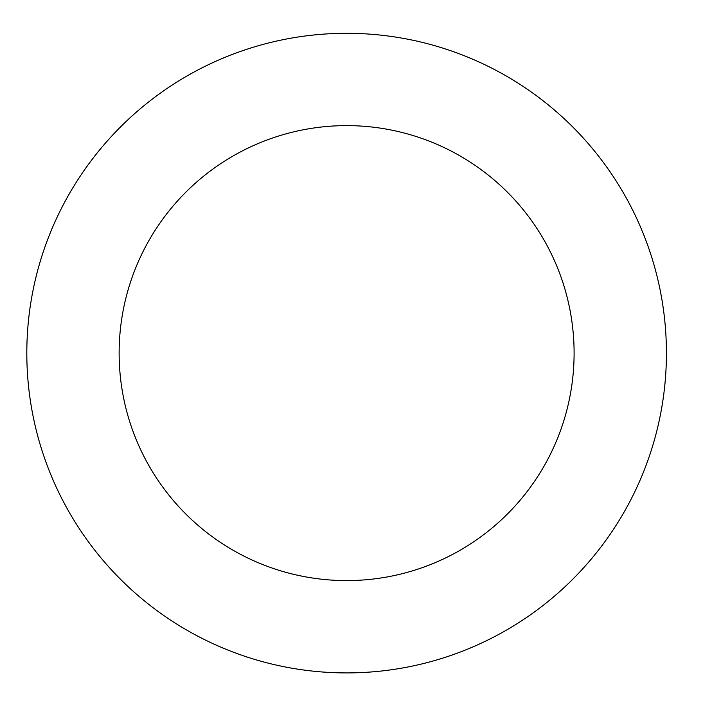 <?xml version="1.0" encoding="UTF-8"?>
<svg xmlns="http://www.w3.org/2000/svg" width="703" height="703" viewBox="0 0 703 703"><rect width="100%" height="100%" fill="white"/><g stroke="black" fill="none" stroke-linecap="round" stroke-linejoin="round"><path stroke-width="1.05" d="M43.138 252.236A319.803 319.803 0 0 0 411 666.365A319.803 319.803 0 0 0 585.713 140.723A319.803 319.803 0 0 0 43.138 252.236M130.749 281.349A227.482 227.482 0 0 0 392.415 575.933A227.482 227.482 0 0 0 516.696 202.033A227.482 227.482 0 0 0 130.749 281.349"/></g></svg>

